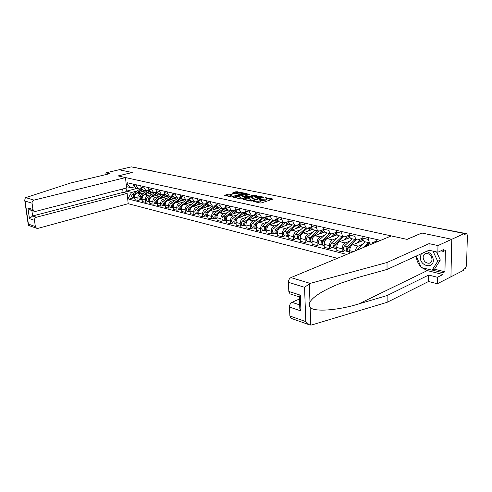 <?xml version="1.0" encoding="UTF-8"?>
<svg xmlns="http://www.w3.org/2000/svg" width="492" height="492" viewBox="0 0 492 492"><rect width="100%" height="100%" fill="white"/><g stroke="black" fill="none" stroke-linecap="round" stroke-linejoin="round"><path stroke-width="0.74" d="M253.072 201.308L259.985 203.024L261.301 202.962L273.183 199.057L265.102 197.581L266.775 198.301L266.031 199.063L259.13 199.432L260.785 200.158L259.038 201.24L253.072 201.308M228.971 194.063L224.192 195.324L231.504 196.929L244.352 193.411L244.376 193.098L236.012 191.702L232.089 193.153L235.114 193.78L238.294 193.147L242.199 193.208L241.541 193.817L233.915 196.087L229.985 196.025L232.206 194.789L228.971 194.063L229.026 194.93L225.551 195.65M291.541 318.496L290.95 318.287L289.868 315.999L305.803 321.602L309.148 324.732L311.559 325.003L387.142 302.297L428.575 281.479L437.333 283.761L450.936 276.793L451.773 239.278L421.792 233.011L406.976 239.364L118.111 175.945L132.25 172.507L119.076 169.752L131.266 166.862L464.343 233.528L464.313 234.623L466.231 233.743L420.943 224.844M466.231 233.743L466.742 233.706L467.4 235.348L466.539 265.674L465.266 268.411L463.372 269.376L463.341 270.44L450.936 276.793L451.773 239.278L464.343 233.528M243.46 199.149L243.435 199.481L250.926 201.087L252.224 201.019L264.093 197.187L255.077 195.619L243.46 199.149L243.478 199.494M241.086 198.977L233.577 197.329L245.422 193.633L250.01 194.297L245.102 195.933L245.077 196.253L247.162 196.689L254.333 195.17L241.086 198.977M36.42 217.243C35.055 217.759 34.403 218.78 34.477 220.311L29.44 218.602L32.626 215.982L36.42 217.243L127.133 193.399L128.197 203.694L337.364 258.318M132.963 167.2L153.971 171.204M376.718 239.499L376.767 241.966M376.731 240.969L371.817 242.999L370.371 243.048C369.301 242.55 368.736 241.369 368.668 239.506L368.649 237.661M362.825 236.338L362.85 238.171C362.924 240.022 363.496 241.191 364.56 241.695L365.058 241.806M362.85 237.974L358.219 239.838L356.768 239.875C355.698 239.376 355.119 238.214 355.039 236.375L355.015 234.561M355.372 250.846C355.821 248.466 356.798 246.898 358.311 246.129L362.579 244.376M376.651 241L376.657 242.009M349.375 233.276L349.406 235.084C349.486 236.904 350.064 238.067 351.14 238.565L351.639 238.681M363.342 240.465L352.702 244.782C350.833 245.822 349.824 247.79 349.689 250.674L349.732 253.189M349.406 235.059L345.046 236.769L343.588 236.8C342.512 236.308 341.928 235.158 341.842 233.349L341.805 231.56M344.794 250.797L342.229 251.849L342.168 248.811C342.297 245.945 343.299 244.001 345.169 242.974L349.443 241.264M336.344 230.311L336.38 232.095C336.473 233.891 337.057 235.035 338.139 235.527L338.637 235.65M350.046 237.587L339.732 241.664C337.863 242.685 336.86 244.616 336.737 247.464L336.805 250.483L342.229 251.849M336.387 232.23L332.278 233.798L330.821 233.823C329.732 233.331 329.148 232.193 329.05 230.41L329.007 228.645M332.088 247.63L329.523 248.651L329.443 245.656C329.566 242.833 330.556 240.92 332.432 239.912L336.7 238.245M323.711 227.439L323.761 229.198C323.853 230.969 324.449 232.101 325.532 232.587L326.036 232.71M337.186 234.782L327.155 238.645C325.286 239.641 324.296 241.541 324.179 244.346L324.265 247.328L329.523 248.651M323.773 229.475L319.898 230.914L318.435 230.933C317.346 230.447 316.75 229.321 316.651 227.562L316.596 225.822M319.763 244.549L317.199 245.545L317.112 242.593C317.217 239.813 318.207 237.925 320.077 236.941L324.345 235.324M311.461 224.653L311.516 226.388C311.62 228.134 312.217 229.247 313.306 229.739L313.81 229.856M324.738 232.04L314.96 235.717C313.09 236.689 312.106 238.558 312.002 241.326L312.1 244.266L317.199 245.545M311.541 226.787L307.887 228.116L306.418 228.134L304.616 224.801L304.56 223.085M307.808 241.566L305.243 242.538L305.145 239.622C305.237 236.88 306.221 235.028 308.09 234.063L312.358 232.482M299.573 221.953L299.634 223.657L301.442 226.972L301.947 227.089M312.684 229.364L303.121 232.87C301.258 233.823 300.28 235.668 300.188 238.392L300.292 241.289L305.243 242.538M299.677 224.18L296.227 225.404L294.757 225.41L292.943 222.12L292.875 220.428M296.202 238.663L293.638 239.616L293.527 236.738C293.613 234.032 294.585 232.212 296.455 231.271L300.717 229.727M288.035 219.327L288.109 221.013L289.929 224.284L290.434 224.401M301.012 226.744L291.633 230.108C289.77 231.043 288.792 232.857 288.712 235.545L288.835 238.405L293.638 239.616M288.164 221.634L284.905 222.765L283.435 222.771L281.608 219.518L281.535 217.851M284.93 235.852L282.371 236.775L282.248 233.94C282.322 231.271 283.287 229.475 285.151 228.552L289.407 227.046M276.836 216.781L276.91 218.442L278.743 221.677L279.253 221.794M289.708 224.186L280.471 227.427C278.607 228.343 277.642 230.127 277.574 232.784L277.703 235.6L282.371 236.775M276.99 219.161L273.903 220.207L272.439 220.207L270.6 216.99L270.52 215.348M273.983 233.116L271.424 234.02L271.289 231.222C271.356 228.589 272.316 226.824 274.173 225.92L278.423 224.444M265.951 214.309L266.037 215.945L267.882 219.143L268.386 219.26M278.773 221.683L269.622 224.826C267.765 225.723 266.805 227.476 266.744 230.096L266.885 232.876L271.424 234.02M266.135 216.751L263.214 217.716L261.75 217.71L259.899 214.537L259.813 212.913M263.337 230.453L260.785 231.345L260.637 228.577C260.692 225.982 261.652 224.241 263.503 223.356L267.746 221.917M255.379 211.904L255.465 213.516L257.316 216.677L257.826 216.8M268.214 219.223L259.081 222.292C257.23 223.171 256.277 224.899 256.221 227.482L256.375 230.231L260.785 231.345M255.588 214.401L252.82 215.299L251.357 215.287L249.499 212.15L249.407 210.545M252.986 227.87L250.44 228.737L250.287 226.012C250.33 223.448 251.283 221.732 253.128 220.865L257.359 219.457M245.096 209.561L245.188 211.16L247.045 214.284L247.556 214.401M257.943 216.824L248.829 219.826C246.978 220.693 246.031 222.396 245.988 224.942L246.148 227.655L250.44 228.737M245.33 212.107L241.252 212.931L239.389 209.826L239.29 208.245M242.919 225.354L240.379 226.203L240.213 223.509C240.25 220.982 241.197 219.291 243.042 218.436L247.261 217.064M235.09 207.292L235.188 208.866L237.058 211.954L237.562 212.07M247.95 214.494L238.854 217.433C237.009 218.276 236.074 219.961 236.037 222.476L236.203 225.151L240.379 226.203M235.361 209.881L231.418 210.637L229.549 207.569L229.444 206.007M233.122 222.907L230.588 223.737L230.416 221.08C230.447 218.583 231.381 216.917 233.22 216.08L237.427 214.733M225.361 205.078L225.465 206.634L227.341 209.684L227.845 209.807M238.22 212.224L229.143 215.102C227.31 215.933 226.375 217.587 226.351 220.072L226.523 222.716L230.588 223.737M225.656 207.704L221.849 208.405L219.973 205.373L219.869 203.829M223.583 220.527L221.056 221.338L220.877 218.712C220.902 216.246 221.831 214.604 223.663 213.786L227.857 212.47M215.89 202.925L215.994 204.457L217.876 207.483L218.38 207.599M228.743 210.016L219.696 212.833C217.864 213.645 216.935 215.275 216.917 217.728L217.101 220.342L221.056 221.338M216.216 205.588L212.532 206.234L210.65 203.233L210.539 201.708M214.297 218.208L211.775 219.002L211.591 216.406C211.603 213.971 212.526 212.353 214.358 211.548L218.534 210.262M206.665 200.828L206.775 202.341L208.663 205.33L209.168 205.447M219.512 207.864L210.49 210.619C208.663 211.419 207.747 213.03 207.735 215.453L207.919 218.03L211.775 219.002M207.015 203.516L203.454 204.118L201.566 201.148L201.456 199.641M205.244 215.945L202.735 216.726L202.544 214.161C202.55 211.757 203.467 210.158 205.287 209.371L209.457 208.11M197.686 198.78L197.796 200.281L199.684 203.239L200.189 203.356M210.521 205.767L201.523 208.467C199.703 209.248 198.793 210.84 198.786 213.233L198.977 215.779L202.735 216.726M198.061 201.499L194.611 202.052L192.723 199.112L192.606 197.63M196.431 213.743L193.928 214.506L193.725 211.978C193.731 209.598 194.641 208.024 196.456 207.249L200.607 206.013M188.928 196.794L189.045 198.27L190.939 201.197L191.437 201.314M201.751 203.719L192.784 206.363C190.976 207.138 190.066 208.706 190.066 211.068L190.269 213.583L193.928 214.506M189.334 199.531L185.988 200.041L184.1 197.138L183.983 195.668M187.833 211.597L185.343 212.347L185.133 209.844C185.133 207.495 186.037 205.939 187.846 205.176L191.978 203.971M180.398 194.85L180.521 196.314L182.409 199.205L182.907 199.322M193.202 201.726L184.266 204.321C182.458 205.078 181.56 206.622 181.566 208.959L181.769 211.449L185.343 212.347M180.828 197.612L177.587 198.085L175.693 195.207L175.57 193.756M179.451 209.506L176.966 210.238L176.757 207.765C176.751 205.447 177.649 203.909 179.445 203.159L183.565 201.978M172.077 192.962L172.2 194.408L174.094 197.267L174.592 197.384M184.863 199.777L175.958 202.323C174.162 203.067 173.264 204.592 173.276 206.898L173.492 209.358L176.966 210.238M172.538 195.736L169.389 196.173L167.495 193.325L167.372 191.892M171.278 207.464L168.805 208.184L168.59 205.736C168.572 203.448 169.463 201.929 171.259 201.197L175.361 200.035M163.965 191.117L164.088 192.544L165.982 195.379L166.48 195.49M176.72 197.882L167.852 200.379C166.062 201.111 165.177 202.612 165.189 204.893L165.41 207.329L168.805 208.184M164.451 193.903L161.394 194.303L159.5 191.486L159.371 190.072M163.301 205.472L160.835 206.173L160.613 203.762C160.595 201.492 161.481 199.998 163.264 199.272L167.354 198.135M156.05 189.315L156.179 190.724L158.067 193.528L158.565 193.645M168.781 196.031L159.943 198.479C158.16 199.198 157.28 200.681 157.305 202.938L157.526 205.342L160.835 206.173M156.561 192.114L153.59 192.489L151.702 189.697L151.567 188.295M155.515 203.528L153.061 204.217L152.834 201.831C152.815 199.592 153.689 198.116 155.466 197.403L159.537 196.283M148.32 187.557L148.455 188.953L150.841 191.843M161.025 194.217L152.225 196.622C150.447 197.329 149.574 198.799 149.599 201.025L149.826 203.405L153.061 204.217M148.861 190.367L145.976 190.712L144.082 187.95L143.947 186.56M147.914 201.628L145.472 202.304L145.245 199.943C145.214 197.729 146.087 196.271 147.852 195.57L151.905 194.475M140.78 185.841L140.915 187.224L142.803 189.967L143.301 190.084M153.449 192.452L144.685 194.814C142.92 195.508 142.053 196.96 142.083 199.162L142.311 201.511L145.472 202.304M141.339 188.657L138.535 188.977L136.647 186.24L136.512 184.869M140.497 199.777L138.055 200.441L137.828 198.104C137.791 195.914 138.658 194.475 140.417 193.787L144.451 192.71M133.418 184.168L133.553 185.533L135.933 188.368M146.044 190.73L137.323 193.042C135.571 193.731 134.703 195.158 134.74 197.335L134.974 199.666L138.055 200.441M126.069 188.116L126.389 191.179L131.628 192.446L128.652 197.366L128.836 199.149L346.811 254.401M128.652 197.366L127.508 197.077M126.186 184.285L127.336 184.543L131.149 187.729L126.432 186.622M380.593 240.379L127.151 182.741L127.336 184.543M136.591 188.522L126.389 191.179L124.439 192.741M133.996 186.991L131.149 187.729M131.628 192.446L137.17 190.988M133.246 197.962L128.836 199.149M257.322 202.458L259.087 202.144L259.038 201.24M260.803 200.527L260.065 201.837L259.087 202.144M266.793 198.663L266.074 199.961L265.108 200.262L260.858 200.447M271.879 199.629L266.842 198.59M258.878 196.948L255.127 196.499L244.555 199.721M262.789 197.753L262.445 197.686M251.141 200.65L262.421 197.292L257.236 197.243L250.262 199.377L249.475 200.152L251.141 200.65L251.166 201.117M234.93 197.661L245.471 194.506L245.422 193.633M248.7 194.85L245.471 194.506M246.504 197.427L246.959 197.52M240.201 197.403L239.53 198.042L243.528 198.11L246.48 197.052L242.907 196.591L240.201 197.403M239.53 198.042L239.555 198.651M230.908 195.33L229.026 194.93M239.419 192.938L236.068 192.563L233.239 193.393M243.282 193.731L242.212 193.51M365.574 246.609L369.615 242.87M368.317 242.568L362.991 247.685M365.224 241.849L356.805 250.25M375.949 242.304L373.047 243.509M369.787 242.913L366.214 246.344M310.144 283.392L304.554 287.297L288.429 282.322C288.503 280.053 289.333 278.478 290.926 277.599L310.144 283.392L387.013 262.507L429.079 243.632L437.978 245.582L451.773 239.278L421.89 233.03L407.075 239.389L391.312 235.926L290.926 277.599M434.227 269.142L444.946 271.768L445.371 250.496L443.403 251.418L443.44 249.635L437.868 252.23L428.993 250.225L387.038 269.438L358.231 277.408L340.556 283.238C323.742 290.016 313.545 296.258 309.96 301.959C309.044 303.951 309.105 305.71 310.144 307.242C313.465 312.279 338.041 310.415 358.619 303.964L387.118 295.538L428.661 275.046L437.443 277.273L442.966 274.499L427.284 270.594L421.822 267.673M387.038 269.438L387.013 262.507M437.868 252.23L437.978 245.582M428.993 250.225L429.079 243.632M289.868 315.999L289.487 307.045C289.554 304.819 290.378 303.25 291.953 302.328L299.683 304.905M299.456 298.988L291.953 302.328M444.946 271.768L442.997 272.746L442.966 274.499M437.333 283.761L437.443 277.273M428.575 281.479L428.661 275.046M387.142 302.297L387.118 295.538M290.606 294.068L290.003 293.872L288.822 291.455L288.429 282.322M421.023 266.922C418.218 264.007 416.662 260.612 416.355 256.738M443.403 251.418L440.844 250.846M432.271 270.096L442.997 272.746M299.726 306.042L299.831 308.681L300.938 310.944L289.487 307.045M288.822 291.455L300.335 295.145L299.351 296.264L299.376 296.91M125.491 177.569L34.034 200.121C32.65 200.619 31.998 201.646 32.066 203.196L32.958 209.506L34.163 211.259L35.602 211.394L126.573 187.987L125.491 177.569L118.062 175.933L132.207 172.495L119.076 169.752L105.891 172.883L106.069 174.537M32.066 203.196L25.098 201.043L24.729 200.176L25.301 197.858L25.762 197.63L70.516 183.036L109.599 173.694L105.891 172.883M34.477 220.311L35.35 226.541L36.463 228.214L37.976 228.368L128.197 203.694M31.857 210.514L32.626 215.982L123.043 192.397L122.686 188.989M123.043 192.397L127.133 193.399M30.83 210.182L27.915 207.888L32.958 209.506M28.923 225.545L28.235 224.653L28.395 224.094L35.35 226.541M421.306 253.743L420.328 257.199C419.879 266.111 433.44 269.481 433.323 260.268C432.874 255.471 430.5 252.55 426.189 251.51M432.031 259.413C431.472 255.428 429.442 253.454 425.949 253.478C424.184 253.958 423.243 255.237 423.132 257.316C423.692 261.283 425.721 263.257 429.221 263.226C430.967 262.753 431.902 261.48 432.031 259.413M436.576 251.941L440.322 260.047L434.676 268.921L432.056 270.2L421.306 267.543L416.177 256.092M433.009 251.135L437.702 261.301L432.056 270.2M440.322 260.047L437.702 261.301M356.497 239.819L347.678 247.863L347.715 250.127M355.083 239.481L347.358 246.763C346.017 248.675 345.956 250.219 347.192 251.4L348.17 251.418M352.087 238.78L344.369 246.031C343.022 247.931 342.967 249.475 344.203 250.649L344.474 250.723M348.108 248.073L347.321 248.392M359.363 242.076L360.113 241.363L362.739 240.705M361.848 241.068L360.827 240.828M362.967 239.333L359.812 240.256L356.786 243.122M356.503 239.813L348.785 247.107C347.438 249.026 347.377 250.569 348.607 251.756L348.883 251.824M361.048 240.883L361.054 241.394M343.564 236.793L334.861 244.721L334.861 246.941M337.358 244.321L335.919 243.964L343.551 236.8M342.248 236.486L334.542 243.632C333.201 245.508 333.152 247.033 334.394 248.202L335.323 248.214M339.345 235.809L331.639 242.919C330.298 244.795 330.249 246.314 331.491 247.476L331.768 247.55M335.193 245.034L334.48 245.317M346.405 239.026L347.149 238.331L349.781 237.691M348.889 238.048L347.862 237.808M349.523 236.209L346.842 237.236L343.828 240.047M335.919 243.964C334.578 245.852 334.529 247.378 335.765 248.546L336.042 248.614M348.342 237.919L348.348 238.257M331.098 233.903L322.438 241.67L322.401 243.847M329.806 233.583L322.112 240.594C320.772 242.445 320.729 243.946 321.977 245.102L322.869 245.102M326.983 232.925L319.296 239.905C317.961 241.75 317.918 243.245 319.167 244.401L319.443 244.469M322.678 242.082L322.026 242.328M333.834 236.074L334.578 235.391L337.155 234.739M336.325 235.114L335.292 234.875M336.522 233.276L334.265 234.309L331.257 237.064M331.128 233.909L323.447 240.92C322.112 242.771 322.063 244.278 323.312 245.434L323.588 245.502M318.982 231.111L310.378 238.712L310.311 240.84M317.727 230.766L310.046 237.648C308.718 239.469 308.681 240.951 309.935 242.095L310.784 242.089M314.991 230.133L307.315 236.984C305.987 238.792 305.95 240.268 307.211 241.412L307.488 241.48M310.544 239.204L309.954 239.426M321.645 233.202L324.511 231.769M324.13 232.267L323.103 232.027M322.444 229.973L323.89 230.305M323.939 230.496L322.063 231.468L319.062 234.174M319.037 231.055L311.344 237.968C310.015 239.788 309.978 241.271 311.233 242.421L311.51 242.488M307.113 228.46L298.681 235.846L298.576 237.919M305.999 228.036L298.343 234.795C297.02 236.578 296.99 238.042 298.25 239.173L299.062 239.173M303.343 227.415L295.692 234.143C294.37 235.926 294.339 237.384 295.6 238.515L295.877 238.583M298.773 236.406L298.238 236.603M309.806 230.422L312.328 228.989M312.291 229.506L311.319 229.235M311.651 227.482L310.452 227.181M311.75 227.833L307.229 231.363M307.359 228.245L299.603 235.102C298.281 236.892 298.244 238.356 299.505 239.487L299.782 239.561M295.538 225.92L287.316 233.054L287.187 235.078M294.61 225.379L286.977 232.015C285.661 233.774 285.637 235.219 286.897 236.338L287.691 236.351M292.033 224.776L284.401 231.388C283.084 233.14 283.06 234.573 284.327 235.699L284.604 235.766M287.346 233.682L286.867 233.854M298.312 227.716L300.55 226.332M300.79 226.824L299.868 226.535M299.782 224.739L298.785 224.493M299.942 225.275L295.735 228.639M296.086 225.447L288.201 232.316C286.879 234.075 286.854 235.52 288.121 236.646L288.398 236.713M276.984 229.739L276.276 230.348L276.117 232.316M283.54 222.808L275.938 229.321C274.622 231.049 274.604 232.47 275.877 233.589L276.645 233.608M281.037 222.212L273.429 228.712C272.125 230.434 272.107 231.849 273.374 232.962L273.65 233.03M276.252 231.031L275.821 231.185M287.143 225.09L289.148 223.774M289.622 224.223L288.736 223.909M288.257 222.077L287.396 221.904M285.249 222.648L277.125 229.61C275.809 231.345 275.791 232.765 277.064 233.885L277.334 233.952M288.497 222.796L284.573 225.994M266.074 227.273L265.551 227.716L265.36 229.629M272.777 220.299L265.206 226.701C263.903 228.405 263.884 229.807 265.157 230.914L265.914 230.939M270.354 219.721L262.771 226.111C261.467 227.802 261.455 229.204 262.728 230.305L263.005 230.373M265.471 228.448L265.09 228.583M276.295 222.538L278.103 221.295M277.058 219.475L276.233 219.42M274.825 219.893L266.356 226.984C265.053 228.688 265.04 230.096 266.313 231.197L266.59 231.271M277.402 220.398L273.724 223.417M255.526 224.819L254.905 227.015M262.347 217.839L254.77 224.155C253.478 225.828 253.466 227.218 254.739 228.306L255.477 228.343M259.96 217.298L252.408 223.577C251.111 225.25 251.098 226.627 252.378 227.716L252.654 227.79M254.997 225.939L254.659 226.049M265.742 220.053L267.396 218.891M266.19 216.99L263.73 217.882L255.895 224.432C254.598 226.111 254.585 227.495 255.865 228.589L256.135 228.657M266.639 218.067L263.171 220.914M245.293 222.409L244.733 224.469M252.23 215.416L244.629 221.677C243.337 223.331 243.331 224.696 244.61 225.779L245.323 225.816M249.85 214.936L242.322 221.117C241.037 222.759 241.031 224.124 242.31 225.207L242.587 225.275M255.477 217.636L257.015 216.542M255.643 214.623L253.521 215.508L245.717 221.947C244.426 223.596 244.419 224.967 245.699 226.049L245.975 226.117M256.197 215.791L252.913 218.485M235.348 220.053L234.838 221.984M242.439 213.018L234.752 219.266C233.472 220.896 233.466 222.243 234.745 223.319L235.447 223.362M240.01 212.642L232.513 218.719C231.234 220.342 231.234 221.683 232.513 222.759L232.784 222.827M245.49 215.287L246.941 214.241M245.403 212.359L243.589 213.196L235.816 219.53C234.53 221.154 234.53 222.507 235.809 223.583L235.809 223.583M246.055 213.571L242.931 216.117M225.668 217.753L225.207 219.561M232.987 210.625L225.145 216.923C223.866 218.522 223.872 219.856 225.151 220.92L225.834 220.97M230.428 210.41L222.962 216.388C221.689 217.987 221.695 219.315 222.974 220.373L223.251 220.441M235.766 213.005L237.187 211.984M235.453 210.17L226.179 217.175C224.905 218.78 224.905 220.115 226.185 221.179L226.185 221.179M236.203 211.4L233.214 213.811M216.259 215.508L215.834 217.206M223.854 208.257L215.791 214.641C214.518 216.216 214.524 217.532 215.81 218.583L216.474 218.639M221.099 208.233L213.663 214.118C212.396 215.693 212.403 217.003 213.688 218.054L213.958 218.122M226.302 210.773L227.716 209.776M225.785 208.061L218.78 213.307M218.608 213.442L216.794 214.887C215.527 216.462 215.533 217.784 216.812 218.835L216.812 218.835M226.634 209.272L223.755 211.566M207.095 213.313L207.052 215.232M215.053 205.933L206.677 212.415C205.416 213.971 205.422 215.268 206.702 216.314L207.36 216.369M212.009 206.111L204.604 211.911C203.344 213.46 203.356 214.752 204.635 215.797L204.912 215.865M217.077 208.608L218.485 207.624M216.382 206.013L209.955 210.847M209.063 211.548L207.655 212.655C206.394 214.211 206.406 215.508 207.685 216.554L207.685 216.554M217.323 207.187L214.543 209.383M198.165 211.173L197.802 212.655M207.034 203.565L205.435 204.309L197.796 210.244C196.542 211.775 196.554 213.061 197.833 214.094L198.473 214.155M203.147 204.045L195.779 209.752C194.525 211.283 194.543 212.562 195.822 213.596L196.093 213.663M208.091 206.492L209.494 205.527M207.237 204.026L201.173 208.596M199.949 209.549L198.756 210.478C197.495 212.015 197.513 213.3 198.793 214.334L198.793 214.334M208.27 205.146L205.564 207.255M189.469 209.088L189.131 210.459M198.104 201.603L189.143 208.134C187.895 209.641 187.913 210.914 189.192 211.935L189.814 212.003M194.506 202.028L187.175 207.655C185.933 209.162 185.945 210.422 187.224 211.449L187.501 211.517M199.334 204.432L200.73 203.479M198.344 202.089L192.569 206.437M191.111 207.562L190.072 208.362C188.83 209.875 188.842 211.142 190.121 212.169L190.121 212.169M199.451 203.141L196.812 205.176M180.982 207.058L180.675 208.313M189.408 199.703L180.705 206.074C179.463 207.562 179.482 208.817 180.761 209.832L181.376 209.9M186.074 200.072L178.787 205.607C177.55 207.089 177.569 208.337 178.848 209.352L179.119 209.42M190.791 202.427L192.181 201.486M189.691 200.195L184.168 204.352M182.514 205.607L181.616 206.296C180.38 207.778 180.392 209.032 181.659 210.053M190.871 201.173L188.282 203.153M172.71 205.084L172.434 206.209M180.945 197.858L172.477 204.063C171.241 205.533 171.265 206.769 172.538 207.778L173.141 207.845M177.852 198.159L170.601 203.608C169.371 205.072 169.396 206.308 170.675 207.31L170.945 207.378M182.458 200.465L183.842 199.543M181.259 198.35L175.958 202.323L179.445 203.159M174.143 203.688L173.362 204.278C172.145 205.705 172.151 206.941 173.368 207.975M182.532 199.235L179.955 201.179M164.635 203.171L164.389 204.155M172.704 196.062L164.445 202.101C163.221 203.553 163.246 204.777 164.519 205.779L165.109 205.847M169.845 196.283L162.618 201.658C161.394 203.104 161.425 204.321 162.698 205.318L162.969 205.385M174.334 198.553L175.706 197.643M173.049 196.548L167.938 200.355M165.988 201.806L165.312 202.317C164.113 203.694 164.107 204.906 165.287 205.951M174.402 197.341L171.837 199.254M156.751 201.314L156.548 202.132M164.672 194.309L156.61 200.189C155.392 201.622 155.423 202.833 156.696 203.823L157.268 203.891M162.04 194.432L154.826 199.758C153.615 201.179 153.639 202.39 154.912 203.374L155.183 203.442M166.401 196.689L167.766 195.791M165.054 194.777L160.115 198.43M158.037 199.967L157.452 200.398C156.278 201.726 156.259 202.913 157.397 203.971M166.462 195.49L163.916 197.378M149.045 199.524L148.898 200.139M156.85 192.593L148.959 198.325C147.748 199.734 147.778 200.933 149.051 201.911L149.617 201.984M154.451 192.618L147.219 197.901C146.013 199.303 146.044 200.496 147.311 201.48L147.582 201.548M158.658 194.869L160.017 193.983M157.255 193.048L152.471 196.554M150.281 198.159L149.783 198.522C148.627 199.807 148.602 200.976 149.697 202.034M158.713 193.682L156.179 195.539M149.217 190.921L141.493 196.499C140.288 197.895 140.325 199.075 141.591 200.047L142.139 200.121M147.059 190.822L139.796 196.087C138.59 197.477 138.627 198.651 139.894 199.623L140.165 199.69M151.093 193.085L152.446 192.218M149.654 191.351L145.011 194.727M142.717 196.394L142.299 196.695C141.161 197.932 141.124 199.082 142.182 200.146M151.149 191.917L148.627 193.75M141.776 189.279L134.199 194.721C133 196.093 133.037 197.261 134.304 198.227L134.839 198.307C133.818 197.237 133.867 196.105 134.986 194.912L135.331 194.66M141.542 189.432L139.876 189.045L132.539 194.315C131.346 195.687 131.376 196.849 132.643 197.815L132.914 197.882M143.707 191.351L145.054 190.496M142.243 189.684L137.723 192.938M143.756 190.195L141.253 192.003M142.083 199.162L145.245 199.943M149.599 201.025L152.834 201.831M157.305 202.938L160.613 203.762M165.189 204.893L168.59 205.736M173.276 206.898L176.757 207.765M181.566 208.959L185.133 209.844M190.066 211.068L193.725 211.978M198.786 213.233L202.544 214.161M207.735 215.453L211.591 216.406M216.917 217.728L220.877 218.712M226.351 220.072L230.416 221.08M236.037 222.476L240.213 223.509M245.988 224.942L250.287 226.012M256.221 227.482L260.637 228.577M266.744 230.096L271.289 231.222M277.574 232.784L282.248 233.94M288.712 235.545L293.527 236.738M300.188 238.392L305.145 239.622M312.002 241.326L317.112 242.593M324.179 244.346L329.443 245.656M336.737 247.464L342.168 248.811M349.689 250.674L353.502 251.621M134.74 197.335L137.828 198.104M137.323 193.042L140.417 193.787M144.685 194.814L147.852 195.57M140.915 187.224L144.082 187.95M152.225 196.622L155.466 197.403M148.455 188.953L151.702 189.697M159.943 198.479L163.264 199.272M156.179 190.724L159.5 191.486M167.852 200.379L171.259 201.197M164.088 192.544L167.495 193.325M172.2 194.408L175.693 195.207M184.266 204.321L187.846 205.176M180.521 196.314L184.1 197.138M192.784 206.363L196.456 207.249M189.045 198.27L192.723 199.112M201.523 208.467L205.287 209.371M197.796 200.281L201.566 201.148M210.49 210.619L214.358 211.548M206.775 202.341L210.65 203.233M219.696 212.833L223.663 213.786M215.994 204.457L219.973 205.373M229.143 215.102L233.22 216.08M225.465 206.634L229.549 207.569M238.854 217.433L243.042 218.436M235.188 208.866L239.389 209.826M248.829 219.826L253.128 220.865M245.188 211.16L249.499 212.15M259.081 222.292L263.503 223.356M255.465 213.516L259.899 214.537M269.622 224.826L274.173 225.92M266.037 215.945L270.6 216.99M280.471 227.427L285.151 228.552M276.91 218.442L281.608 219.518M291.633 230.108L296.455 231.271M288.109 221.013L292.943 222.12M303.121 232.87L308.09 234.063M299.634 223.657L304.616 224.801M314.96 235.717L320.077 236.941M311.516 226.388L316.651 227.562M327.155 238.645L332.432 239.912M323.761 229.198L329.05 230.41M339.732 241.664L345.169 242.974M336.38 232.095L341.842 233.349M352.702 244.782L358.311 246.129M349.406 235.084L355.039 236.375M362.85 238.171L368.668 239.506M376.737 241.357L377.696 241.578M133.553 185.533L136.647 186.24M421.404 224.936L466.57 233.669M153.381 171.29L133.209 167.145M153.996 171.413L154.759 171.56M254.899 201.935L254.874 201.449M260.065 201.837L260.016 200.933M260.059 199.863L260.034 199.383M260.969 200.465L260.92 199.567M265.108 200.262L265.065 199.358M266.074 199.961L266.031 199.063M266.024 197.999L266 197.532M272.949 199.297L272.937 198.959M254.013 201.745L253.983 201.259M255.127 196.499L255.077 195.619M256.387 196.437L256.344 195.552M263.872 197.421L263.853 197.095M252.07 201.062L252.045 200.607M262.279 197.913L262.261 197.458M250.237 200.939L250.213 200.453M233.854 197.433L233.835 197.089M246.72 194.438L246.67 193.571M249.801 194.518L249.782 194.211M245.102 196.72L245.077 196.253M247.205 197.446L247.162 196.689M248.454 197.071L248.429 196.628M253.312 195.595L253.288 195.152M243.552 198.553L243.528 198.11M246.258 197.735L246.234 197.292M233.94 196.511L233.915 196.087M241.566 194.242L241.541 193.817M232.15 193.165L232.132 192.839M236.068 192.563L236.012 191.702M237.298 192.495L237.249 191.64M224.475 195.422L224.457 195.09M227.784 194.998L227.728 194.131M358.6 249.505L357.499 249.235M373.188 243.374L371.737 243.036M309.339 283.718L309.96 301.959M310.144 307.242L310.76 325.138M305.803 321.602L304.554 287.297M300.335 295.145L300.938 310.944M427.284 270.594L358.619 303.964M25.098 201.043L28.395 224.094M29.44 218.602L27.915 207.888M25.762 197.63L34.034 200.121M347.709 250.016L347.383 249.936M347.358 246.763L344.369 246.031M359.812 240.256L358.139 239.868M350.322 247.482L348.785 247.107M334.542 243.632L331.639 242.919M346.842 237.236L344.966 236.8M322.112 240.594L319.296 239.905M334.265 234.309L332.192 233.829M324.794 241.252L323.447 240.92M310.046 237.648L307.315 236.984M322.063 231.468L319.812 230.945M312.605 238.276L311.344 237.968M298.343 234.795L295.692 234.143M310.218 228.712L307.801 228.147M300.772 235.385L299.603 235.102M286.977 232.015L284.401 231.388M298.718 226.031L296.141 225.434M289.29 232.581L288.201 232.316M275.938 229.321L273.429 228.712M287.543 223.429L285.009 222.839M278.134 229.862L277.125 229.61M265.206 226.701L262.771 226.111M276.682 220.902L274.222 220.33M267.297 227.212L266.356 226.984M254.77 224.155L252.408 223.577M266.123 218.442L263.73 217.882M256.769 224.641L255.895 224.432M244.629 221.677L242.322 221.117M255.852 216.049L253.521 215.508M246.523 222.144L245.717 221.947M234.752 219.266L232.513 218.719M245.859 213.725L243.589 213.196M236.56 219.709L235.816 219.53M225.145 216.923L222.962 216.388M236.129 211.455L233.921 210.945M226.861 217.341L226.179 217.175M215.791 214.641L213.663 214.118M226.591 209.235L224.506 208.749M217.421 215.035L216.794 214.887M214.352 206.388L213.903 206.283M206.677 212.415L204.604 211.911M217.126 207.034L215.336 206.615M208.233 212.79L207.655 212.655M205.435 204.309L204.82 204.168M197.796 210.244L195.779 209.752M207.913 204.887L206.394 204.537M199.272 210.607L198.756 210.478M196.745 202.286L195.976 202.107M189.143 208.134L187.175 207.655M198.934 202.796L197.686 202.507M190.545 208.479L190.072 208.362M188.27 200.312L187.354 200.103M180.705 206.074L178.787 205.607M190.189 200.761L189.186 200.527M182.04 206.4L181.616 206.296M180.004 198.387L178.947 198.141M172.477 204.063L170.601 203.608M181.665 198.774L180.896 198.596M173.744 204.371L173.362 204.278M171.942 196.511L170.742 196.234M164.445 202.101L162.618 201.658M173.35 196.837L172.809 196.714M165.65 202.397L165.312 202.317M164.07 194.678L162.741 194.371M156.61 200.189L154.826 199.758M165.244 194.949L164.918 194.875M156.382 192.889L154.937 192.55M148.959 198.325L147.219 197.901M148.873 191.142L147.317 190.779M141.493 196.499L139.796 196.087M134.199 194.721L132.539 194.315M135.441 188.252L138.535 188.977M364.56 241.695L370.371 243.048M351.14 238.565L356.768 239.875M338.139 235.527L343.588 236.8M325.532 232.587L330.821 233.823M313.306 229.739L318.435 230.933M301.442 226.972L306.418 228.134M289.929 224.284L294.757 225.41M278.743 221.677L283.435 222.771M267.882 219.143L272.439 220.207M257.316 216.677L261.75 217.71M247.045 214.284L251.357 215.287M237.058 211.954L241.252 212.931M227.341 209.684L231.418 210.637M217.876 207.483L221.849 208.405M208.663 205.33L212.532 206.234M199.684 203.239L203.454 204.118M190.939 201.197L194.611 202.052M182.409 199.205L185.988 200.041M174.094 197.267L177.587 198.085M165.982 195.379L169.389 196.173M158.067 193.528L161.394 194.303M150.349 191.726L153.59 192.489M142.803 189.967L145.976 190.712M420.967 224.844L422.031 224.764M262.451 197.858L262.427 197.366M249.512 200.785L249.475 200.152M244.881 196.677L244.85 196.167M246.517 197.655L246.486 197.163M230.022 196.609L229.985 196.025M242.248 194.039L242.212 193.479M375.71 242.273L374.344 241.953M290.003 293.872L299.173 296.836M299.351 296.264L299.831 308.681M309.148 324.732L290.95 318.287M34.163 211.259L30.117 209.955M36.463 228.214L28.548 225.41M24.729 200.176L28.235 224.653M430.641 262.55L429.221 263.226M347.192 251.4L344.203 250.649M362.573 240.631L362.094 240.52M362.34 239.186L360.753 238.817M349.714 252.027L348.607 251.756M334.394 248.202L331.491 247.476M349.615 237.618L349.136 237.507M349.369 236.191L347.58 235.779M336.768 248.798L335.765 248.546M321.977 245.102L319.167 244.401M337.051 234.696L336.571 234.586M336.51 233.22L334.818 232.827M324.216 245.662L323.312 245.434M309.935 242.095L307.211 241.412M312.045 242.624L311.233 242.421M298.25 239.173L295.6 238.515M300.231 239.672L299.505 239.487M286.897 236.338L284.327 235.699M288.767 236.806L288.121 236.646M275.877 233.589L273.374 232.962M277.629 234.026L277.064 233.885M265.157 230.914L262.728 230.305M266.805 231.32L266.313 231.197M254.739 228.306L252.378 227.716M256.289 228.694L255.865 228.589M244.61 225.779L242.31 225.207M246.062 226.142L245.699 226.049M234.745 223.319L232.513 222.759M225.151 220.92L222.974 220.373M215.81 218.583L213.688 218.054M206.702 216.314L204.635 215.797M197.833 214.094L195.822 213.596M189.192 211.935L187.224 211.449M180.761 209.832L178.848 209.352M172.538 207.778L170.675 207.31M164.519 205.779L162.698 205.318M156.696 203.823L154.912 203.374M149.051 201.911L147.311 201.48M141.591 200.047L139.894 199.623M134.304 198.227L132.643 197.815"/></g></svg>
